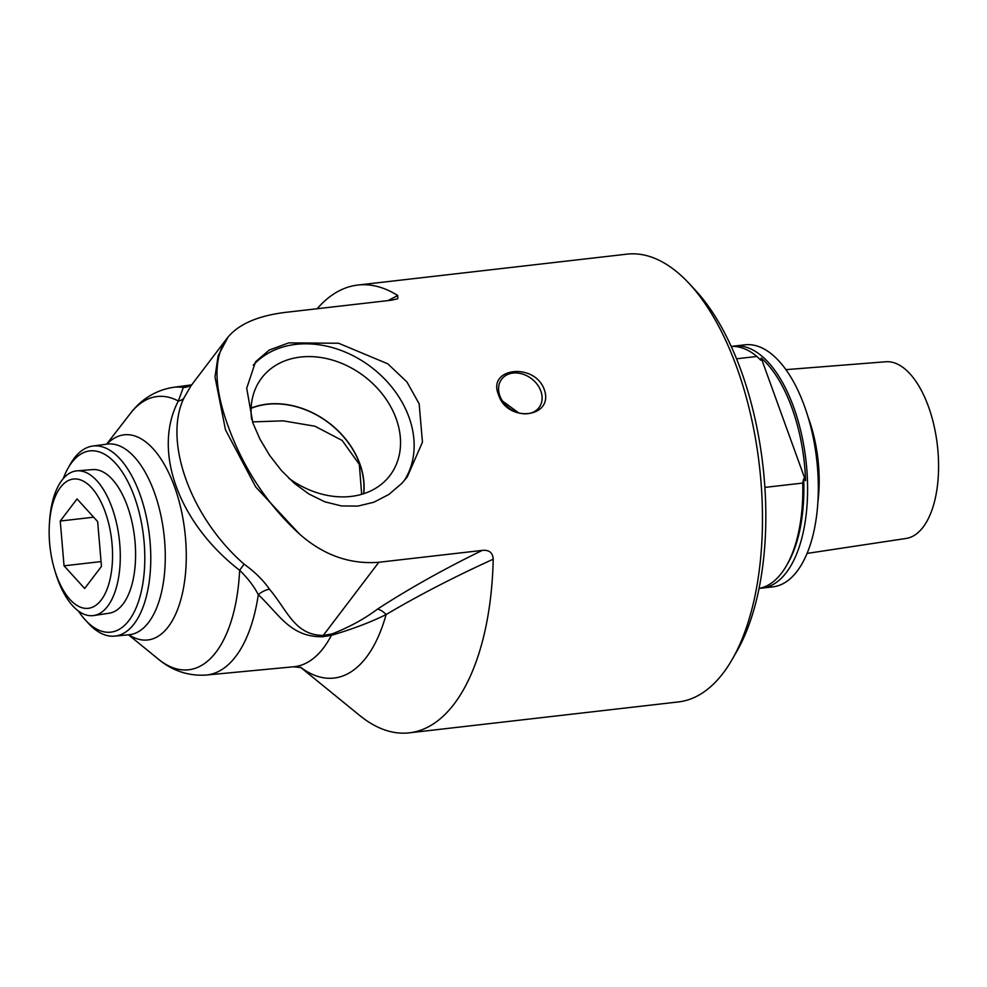 <?xml version="1.0" encoding="UTF-8"?>
<svg xmlns="http://www.w3.org/2000/svg" width="987" height="987" viewBox="0 0 987 987"><rect width="100%" height="100%" fill="white"/><g stroke="black" fill="none" stroke-linecap="round" stroke-linejoin="round"><path stroke-width="1.48" d="M300.616 667.335L359.7 715.476A225.369 107.46 -96.6 0 0 409.21 732.847A225.369 107.46 -96.6 0 0 493.204 559.197C492.772 552.634 489.133 549.71 482.273 550.401L378.835 562.269C349.854 564.552 323.354 555.101 299.345 533.905C267.058 504.147 243.271 468.085 227.972 425.742C213.328 385.386 213.365 355.813 228.071 337.023C239.508 323.489 259.569 315.161 288.266 312.052L391.703 300.171L397.712 298.753L397.761 295.532A225.369 107.46 -96.6 0 0 357.787 285.058A225.369 107.46 -96.6 0 0 317.16 308.734M299.345 533.905L255.732 486.973L225.48 429.801L214.993 376.948L218.127 355.764L228.071 337.023M252.845 422.88L246.701 388.224L255.559 361.797L269.217 350.064L288.722 342.884L338.603 343.254L387.792 363.821L406.952 381.981L419.142 403.782L422.461 442.164L407.212 477.005L401.894 483.309L388.866 494.462L373.826 502.247L357.936 506.084L341.527 505.961L324.846 501.815L308.882 493.981L294.434 483.396L281.357 470.466L269.599 455.328L259.926 439.067L252.845 422.88M498.484 394.677C487.047 367.645 534.386 362.204 544.232 389.421C554.558 417.933 507.207 423.361 498.484 394.677M357.787 285.058L626.93 254.152A225.369 107.46 83.4 0 1 688.951 283.306A225.369 107.46 83.4 0 1 736.758 367.312A225.369 107.46 83.4 0 1 732.144 659.489A225.369 107.46 83.4 0 1 678.34 701.942L409.21 732.847M192.268 384.251L191.737 384.659A16.372 15.903 -125.2 0 1 183.311 387.521A144.805 69.041 -96.6 0 0 173.231 387.348L191.268 384.918L183.311 387.521L178.339 401.018C152.195 450.8 178.524 522.987 239.619 570.289C247.675 578.024 253.906 586.155 258.298 594.68A16.372 10.277 142.9 0 1 269.5 589.239C263.492 580.43 255.016 572.053 244.073 564.132C190.787 517.682 162.978 441.312 183.94 397.995L191.145 385.572L226.776 338.664M128.52 634.814L158.389 659.143C167.445 666.756 183.422 676.576 206.271 675.046A144.805 69.041 -96.6 0 0 258.298 594.68C279.605 614.667 290.277 637.17 322.663 636.751A16.372 6.23 80.2 0 1 323.255 635.443C294.607 635.196 287.575 610.546 269.5 589.239M322.663 636.751L331.398 635.32A16.372 6.304 80.3 0 1 332.027 633.938L323.255 635.443L378.835 562.269M206.271 675.046L293.694 666.768A146.545 69.88 -96.6 0 0 331.398 635.32C352.482 629.126 370.717 622.205 386.102 614.556A16.372 8.18 55.9 0 0 377.515 609.09C364.511 618.874 349.349 627.152 332.027 633.938M158.389 659.143A137.514 65.561 -96.6 0 0 239.619 570.289L244.073 564.132M173.231 387.348C150.629 391.049 137.304 404.226 130.21 413.689A137.514 65.561 -96.6 0 1 178.339 401.018A16.372 9.87 -154.1 0 0 183.94 397.995M300.764 667.385A162.349 77.405 -96.6 0 0 386.102 614.556C418.389 595.457 454.094 577 493.204 559.197M397.761 295.532L387.99 300.603M85.166 619.787L88.238 623.155A95.677 45.624 -96.6 0 0 114.64 636.121A95.677 45.624 -96.6 0 0 149.469 535.83A95.677 45.624 -96.6 0 0 92.803 446.038A95.677 45.624 -96.6 0 0 74.185 458.252A95.677 45.624 -96.6 0 0 70.04 464.643L67.807 468.628A91.236 43.502 83.4 0 1 71.767 462.533A91.236 43.502 83.4 0 1 144.114 542.085A91.236 43.502 83.4 0 1 85.166 619.787A91.236 43.502 83.4 0 1 78.405 611.039M63.217 478.683A91.236 43.502 83.4 0 1 67.807 468.628M77.048 470.836L92.667 469.602A72.285 34.471 83.4 0 1 127.323 505.949A72.285 34.471 83.4 0 1 109.162 613.211L93.654 615.543A72.841 34.73 -96.6 0 0 111.95 507.466A72.841 34.73 -96.6 0 0 77.048 470.836A72.841 34.73 -96.6 0 0 49.51 522.197L49.35 524.887A65.068 31.029 83.4 0 1 92.21 488.442A65.068 31.029 83.4 0 1 106.658 590.201A65.068 31.029 83.4 0 1 56.567 575.68A65.068 31.029 83.4 0 1 54.433 569.166A65.068 31.029 83.4 0 1 49.35 524.887M732.144 659.489L736.684 651.593A216.634 103.29 -96.6 0 0 741.114 370.73A216.634 103.29 -96.6 0 0 695.169 289.968L688.951 283.306M404.078 480.866A95.221 74.938 37.2 0 0 371.544 367.374A95.221 74.938 37.2 0 0 253.215 365.252M251.66 419.475A80.552 63.39 -142.8 0 1 260.42 379.724A80.552 63.39 -142.8 0 1 331.817 359.91A80.552 63.39 -142.8 0 1 396.157 418.661A80.552 63.39 -142.8 0 1 388.644 477.128A80.552 63.39 -142.8 0 1 288.66 478.115M363.771 493.685A78.158 61.502 37.2 0 0 359.873 463.915A78.158 61.502 37.2 0 0 251.13 408.124M251.13 408.322A77.961 61.354 -142.8 0 1 359.7 463.927A77.961 61.354 -142.8 0 1 363.586 493.747M252.487 421.893L283.133 420.844L314.964 426.224L342.168 440.461L359.33 464.421L361.661 494.327M518.681 412.874L502.593 401.129M540.839 391.037A23.466 18.469 37.2 0 0 522.456 374.024A23.466 18.469 37.2 0 0 501.655 379.193A23.466 18.469 37.2 0 0 509.169 408.087A23.466 18.469 37.2 0 0 539.025 407.582A23.466 18.469 37.2 0 0 540.839 391.037M60.244 521.037L77.048 498.916L97.651 521.592L101.464 566.378L84.66 588.486L64.044 565.822L60.244 521.037L93.666 517.2M54.433 569.166L55.198 571.757A72.841 34.73 -96.6 0 0 57.579 579.048A72.841 34.73 -96.6 0 0 93.654 615.543M64.044 565.822L101.056 561.578M807.058 553.411L906.091 538.458A88.941 42.404 -96.6 0 0 923.092 527.144A88.941 42.404 -96.6 0 0 934.097 425.977A88.941 42.404 -96.6 0 0 885.808 361.76L785.96 369.644M761.199 358.034A120.463 57.431 83.4 0 1 805.589 480.669L761.199 358.034L760.743 360.193L756.906 356.455A121.82 58.085 -96.6 0 0 731.244 346.449M805.589 480.669L803.665 478.769L802.739 483.062L764.863 487.405M736.549 358.799L756.906 356.455M759.028 588.4A121.82 58.085 -96.6 0 0 786.442 565.699A121.82 58.085 -96.6 0 0 802.739 483.062M786.442 565.699L787.86 563.232A119.094 56.79 -96.6 0 0 803.665 478.769M759.731 588.264A121.82 58.085 -96.6 0 0 762.124 588.104L772.846 586.87A121.82 58.085 -96.6 0 0 797.101 571.239A121.82 58.085 -96.6 0 0 811.943 431.689A121.82 58.085 -96.6 0 0 745.049 344.808L734.328 346.042A121.82 58.085 -96.6 0 0 731.959 346.425M762.124 588.104A121.82 58.085 -96.6 0 0 786.38 572.472A121.82 58.085 -96.6 0 0 801.222 432.923A121.82 58.085 -96.6 0 0 734.328 346.042M128.853 634.777A103.253 49.227 -96.6 0 0 179.942 602.687A103.253 49.227 -96.6 0 0 174.502 486.64A103.253 49.227 -96.6 0 0 106.954 444.125M114.64 636.121L128.989 634.764A95.961 45.76 -96.6 0 0 154.293 492.229A95.961 45.76 -96.6 0 0 107.089 444.101L107.731 443.94M482.273 550.401C444.298 568.882 409.371 588.449 377.515 609.09M817.853 502.346A93.296 44.489 -96.6 0 0 808.045 416.933M128.989 634.764L129.642 634.777M106.621 444.162L130.21 413.689M293.694 666.768L301.393 667.619M92.803 446.038L107.089 444.101"/></g></svg>
